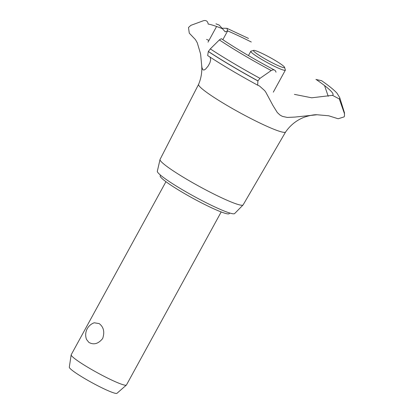 <?xml version="1.0" encoding="UTF-8"?>
<svg xmlns="http://www.w3.org/2000/svg" width="414" height="414" viewBox="0 0 414 414"><rect width="100%" height="100%" fill="white"/><g stroke="black" fill="none" stroke-linecap="round" stroke-linejoin="round"><path stroke-width="0.62" d="M229.599 212.977L229.263 213.593A39.366 4.047 -151.3 0 1 206.405 205.328A39.366 4.047 -151.3 0 1 169.305 184.08A39.366 4.047 -151.3 0 1 160.202 175.784L160.539 175.169M99.174 323.588C103.676 327.008 104.845 331.981 102.677 338.507C98.351 343.848 93.75 345.147 88.875 342.399L86.552 339.48A12.793 12.793 0 0 1 94.226 322.78L99.174 323.588M165.942 181.694L71.208 354.731A31.495 3.24 28.7 0 0 71.167 354.85A31.495 3.24 28.7 0 0 78.489 361.37A31.495 3.24 28.7 0 0 107.676 378.122A31.495 3.24 28.7 0 0 126.373 385.072A31.495 3.24 28.7 0 0 126.456 384.979L221.19 211.942M126.373 385.072L116.976 393.3A27.195 2.794 -151.3 0 1 100.83 387.297A27.195 2.794 -151.3 0 1 75.627 372.833A27.195 2.794 -151.3 0 1 69.304 367.202L71.167 354.85M285.619 131.968A49.602 5.097 -151.3 0 1 285.598 131.999L243.132 204.878A47.351 4.87 -151.3 0 1 243.054 204.982L234.64 213.562A44.091 4.533 -151.3 0 1 208.594 203.936A44.091 4.533 -151.3 0 1 167.572 180.4A44.091 4.533 -151.3 0 1 157.33 171.236L160.021 159.525A47.351 4.87 -151.3 0 1 160.068 159.4L198.596 84.347A49.602 5.097 -151.3 0 1 198.601 84.327M243.054 204.982A47.351 4.87 -151.3 0 1 215.078 194.647A47.351 4.87 -151.3 0 1 171.023 169.373A47.351 4.87 -151.3 0 1 160.021 159.525M294.39 94.366L311.701 97.802L332.483 95.339L339.314 98.967L344.438 113.586L344.484 115.992L344.112 116.888L338.171 118.766L328.659 115.775L317.052 114.761C314.138 114.569 309.895 115.377 304.331 117.193C296.709 120.096 290.468 125.033 285.598 131.999A49.602 5.097 -151.3 0 1 271.656 128.356A49.602 5.097 -151.3 0 1 210.079 94.77A49.602 5.097 -151.3 0 1 198.585 84.363C201.209 78.137 202.229 71.741 201.654 65.174L200.604 54.006L197.281 42.813L195.434 39.584L189.296 33.177L188.479 27.515L190.854 25.357L203.481 20.7C206.131 20.048 207.709 21.181 208.206 24.095M210.115 57.158L210.685 59.771L209.929 62.737L208.216 65.955L205.608 69.071L204.045 70.033L202.865 69.79L201.96 67.596L201.654 65.174M317.052 114.761L294.794 117.084L287.264 117.431L282.348 116.36L280.004 115.051L277.302 112.52L272.992 105.586L265.747 92.089L264.665 90.619L259.459 85.977L257.699 85.196L257.881 80.916L259.997 78.355L271.206 70.551C273.732 69.236 275.326 69.785 275.993 72.186M339.314 98.967A80.999 8.327 -151.3 0 0 339.713 97.6L337.001 93.207C333.989 89.885 328.84 85.703 321.549 80.663L315.923 79.478M222.163 28.219L226.908 28.302L227.684 30.827L225.226 31.847L219.197 25.088L215.953 23.831M328.209 96.286L324.566 85.584M206.576 39.423A89.362 9.186 -151.3 0 1 208.961 40.432M274.585 70.111C253.808 59.047 236.052 48.567 221.314 38.678L219.363 39.925L210.307 48.904L208.309 51.522L207.673 55.564C222.085 64.998 238.759 74.877 257.699 85.196M284.553 67.316L285.339 69.956A19.681 2.023 -151.3 0 1 285.334 70.189A19.681 2.023 -151.3 0 1 273.902 66.054A19.681 2.023 -151.3 0 1 255.355 55.429A19.681 2.023 -151.3 0 1 250.801 51.284A19.681 2.023 -151.3 0 1 250.998 51.15L253.642 50.389A17.714 1.822 28.7 0 0 257.565 54.244A17.714 1.822 28.7 0 0 275.01 64.17A17.714 1.822 28.7 0 0 284.553 67.316A17.714 1.822 28.7 0 0 280.449 63.792A17.714 1.822 28.7 0 0 264.52 54.612A17.714 1.822 28.7 0 0 253.642 50.389M316.073 79.452A73.356 7.54 -151.3 0 1 332.323 95.365M222.83 39.692L227.648 30.895A73.356 7.54 -151.3 0 1 251.303 42.021M208.201 24.043A73.356 7.54 -151.3 0 1 222.432 28.716M339.713 97.6L344.401 112.592A92.379 9.496 -151.3 0 1 344.438 113.581M271.206 70.551A80.999 8.327 -151.3 0 1 219.363 39.925M259.997 78.355A92.379 9.496 -151.3 0 1 210.307 48.904M257.917 80.844A93.688 9.631 -151.3 0 1 208.351 51.455M257.881 80.916A93.688 9.631 -151.3 0 1 208.309 51.522M208.014 42.161L216.594 26.491M226.908 28.302L248.493 38.424M344.401 112.592L344.484 115.992M248.452 55.579L250.801 51.284M273.297 92.167L285.334 70.189"/></g></svg>
